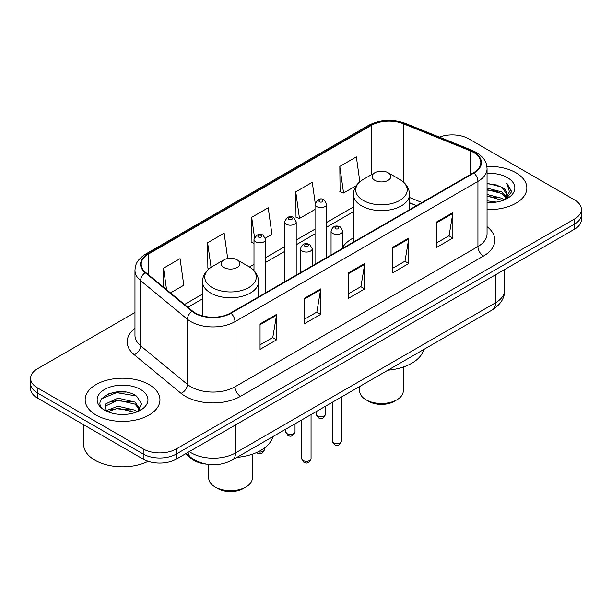<?xml version="1.0" encoding="UTF-8"?>
<svg xmlns="http://www.w3.org/2000/svg" width="612" height="612" viewBox="0 0 612 612"><rect width="100%" height="100%" fill="white"/><g stroke="black" fill="none" stroke-linecap="round" stroke-linejoin="round"><path stroke-width="0.92" d="M353.422 237.915A41.287 23.837 0 0 0 342.751 247.141M416.497 205.67L409.52 202.847M205.793 464.072A23.371 13.495 180 0 1 191.288 458.587L185.482 453.806M125.674 392.085A31.166 17.993 0 0 0 107.437 394.25M134.969 312.495L37.447 368.799A23.371 13.495 0 0 0 30.6 378.338L30.6 388.513A23.371 13.495 0 0 0 37.447 398.06L143.216 459.122A23.371 13.495 0 0 0 176.271 459.122L574.553 229.171A23.371 13.495 0 0 0 581.4 219.632L581.4 214.544A23.371 13.495 0 0 1 574.553 224.084A23.371 13.495 0 0 0 581.4 214.544L581.4 209.457A23.371 13.495 0 0 0 574.553 199.91L468.784 138.847A23.371 13.495 0 0 0 439.385 137.126M30.6 378.338A23.371 13.495 0 0 0 37.447 387.878L143.216 448.948A23.371 13.495 0 0 0 176.271 448.948L176.271 454.035L574.553 224.084L176.271 454.035A23.371 13.495 0 0 1 143.216 454.035A23.371 13.495 0 0 0 176.271 454.035L176.271 459.122M37.447 387.878L37.447 392.965L143.216 454.035L37.447 392.965A23.371 13.495 0 0 1 30.6 383.426A23.371 13.495 0 0 0 37.447 392.965L37.447 398.06M515.885 172.722A37.393 21.588 0 0 0 486.9 166.449A37.393 21.588 0 0 1 515.885 172.722A37.393 21.588 0 0 1 526.84 187.983A37.393 21.588 0 0 0 515.885 172.722M148.999 384.543A37.393 21.588 0 0 0 108.248 379.861A37.393 21.588 0 0 0 85.16 399.804A37.393 21.588 0 0 0 96.115 415.074A37.393 21.588 0 0 0 136.866 419.756A37.393 21.588 0 0 0 159.954 399.804A37.393 21.588 0 0 0 148.999 384.543A37.393 21.588 0 0 0 108.248 379.861A37.393 21.588 0 0 0 85.16 399.804A37.393 21.588 0 0 0 96.115 415.074A37.393 21.588 0 0 0 136.866 419.756A37.393 21.588 0 0 0 159.954 399.804A37.393 21.588 0 0 0 148.999 384.543M473.52 152.396A24.931 14.39 180 0 1 480.825 162.57A24.931 14.39 180 0 1 473.52 172.752L230.586 313.007A24.931 14.39 180 0 1 192.535 311.087L145.71 272.478A24.931 14.39 180 0 1 141.196 264.223A24.931 14.39 180 0 1 148.502 254.041L371.392 125.361A24.931 14.39 180 0 1 403.316 123.746L470.192 150.781A24.931 14.39 180 0 1 473.52 152.396M473.963 152.143A25.551 14.757 0 0 0 470.552 150.491L403.675 123.456A25.551 14.757 0 0 0 370.948 125.108L148.058 253.789A25.551 14.757 0 0 0 145.197 272.684L192.023 311.294A25.551 14.757 0 0 0 231.022 313.26L473.963 173.005A25.551 14.757 0 0 0 473.963 152.143M260.054 323.916L260.054 349.36L276.586 339.821L276.586 314.377L260.054 323.916M260.054 344.847L272.784 337.503L276.517 315.226A6.235 3.596 -120 0 0 276.586 314.377M272.677 337.564L276.586 339.821M304.126 298.472L304.126 323.916L320.65 314.377L320.65 288.933L304.126 298.472M304.126 319.403L316.855 312.059L320.589 289.782A6.235 3.596 -120 0 0 320.65 288.933M316.741 312.12L320.65 314.377M436.341 222.141L436.341 247.585L452.865 238.045L452.865 212.601L436.341 222.141M436.341 243.071L449.07 235.727L452.796 213.45A6.235 3.596 -120 0 0 452.865 212.601M448.956 235.788L452.865 238.045M392.269 247.585L392.269 273.029L408.793 263.489L408.793 238.045L392.269 247.585M392.269 268.515L404.999 261.171L408.724 238.894A6.235 3.596 -120 0 0 408.793 238.045M404.884 261.232L408.793 263.489M348.197 273.029L348.197 298.472L364.721 288.933L364.721 263.489L348.197 273.029M348.197 293.959L360.927 286.615L364.66 264.338A6.235 3.596 -120 0 0 364.721 263.489M360.812 286.676L364.721 288.933M487.06 209.533A37.393 21.588 0 0 0 526.84 187.983A37.393 21.588 0 0 1 487.06 209.533M176.271 448.948L574.553 218.997A23.371 13.495 0 0 0 581.4 209.457M170.503 292.918L183.799 285.238L180.066 258.654L163.542 268.194L163.542 287.181M315.188 203.031L312.281 182.322L295.757 191.862L296.017 217.153M359.848 181.779L356.352 156.879L339.821 166.418L340.088 191.709M227.695 258.539L224.137 233.21L207.613 242.75L207.881 268.041M265.47 238.091L271.942 234.35L268.209 207.766L251.685 217.306L251.953 242.597M253.995 243.362L251.685 242.497M251.685 217.306L254.5 237.357M295.757 191.862L299.482 218.453L315.027 209.472M299.482 218.453L295.757 217.053M339.821 166.418L343.554 193.01L356.245 185.681M343.554 193.01L339.821 191.61M209.327 268.584L207.613 267.941M207.613 242.75L211.063 267.337M163.542 268.194L166.556 289.667M487.06 200.828L496.34 202.098M487.06 202.411L491.229 202.618M487.06 194.463L501.894 198.288L504.051 199.986M487.06 196.054L502.75 200.476M487.06 188.106L501.894 191.931L506.445 196.995M487.06 189.689L501.894 193.514L506.04 197.752M504.143 199.948A17.61 10.167 0 0 0 507.057 194.348A17.61 10.167 0 0 0 501.894 187.157L507.042 194.731M487.06 202.587A25.406 14.665 0 0 0 507.409 198.357A25.406 14.665 0 0 0 507.409 177.618A25.406 14.665 0 0 0 487.06 173.387M501.894 187.157L487.06 183.256M505.864 199.175L511.104 192.474L511.272 190.906L506.904 183.34L509.452 191.801L504.426 199.826M506.904 183.34L511.265 191.212M487.06 183.684L498.153 185.199M487.06 190.049L497.625 191.403M487.06 196.406L497.625 197.768M359.657 386.501L359.657 390.9A21.81 12.592 0 0 0 366.045 399.804L368.799 401.396A17.916 10.343 0 0 0 394.143 401.396L396.897 399.804A21.81 12.592 0 0 0 403.285 390.9L403.285 367.032M368.799 401.396L366.045 399.804A21.81 12.592 0 0 0 396.897 399.804M374.858 180.349A9.348 5.401 0 0 0 388.084 180.349A9.348 5.401 0 0 0 388.084 172.722L399.69 179.423A25.765 14.872 0 0 1 399.69 200.453A25.765 14.872 0 0 1 363.253 200.453A25.765 14.872 0 0 1 363.253 179.423C356.911 183.187 353.629 188.198 353.422 194.432A28.045 16.195 0 0 0 361.638 205.884A28.045 16.195 0 0 0 392.2 209.396A28.045 16.195 0 0 0 409.52 194.432C409.313 188.198 406.031 183.187 399.69 179.423L388.084 172.722A9.348 5.401 0 0 0 374.858 172.722A9.348 5.401 0 0 0 374.858 180.349M387.893 370.199A42.848 24.74 0 0 0 423.833 349.452M208.715 464.508L208.715 478.048A21.81 12.592 0 0 0 215.103 486.953L217.857 488.544A17.916 10.343 0 0 0 243.201 488.544L245.955 486.953A21.81 12.592 0 0 0 252.343 478.048L252.343 454.173M217.857 488.544L215.103 486.953A21.81 12.592 0 0 0 245.955 486.953M223.916 267.498A9.348 5.401 0 0 0 237.142 267.498A9.348 5.401 0 0 0 237.142 259.863L248.747 266.564A25.765 14.872 0 0 1 248.747 287.602A25.765 14.872 0 0 1 212.31 287.602A25.765 14.872 0 0 1 212.31 266.564C205.969 270.336 202.687 275.339 202.48 281.581A28.045 16.195 0 0 0 210.696 293.033A28.045 16.195 0 0 0 241.266 296.545A28.045 16.195 0 0 0 258.578 281.581C258.371 275.339 255.089 270.336 248.747 266.564L237.142 259.863A9.348 5.401 0 0 0 223.916 259.863A9.348 5.401 0 0 0 223.916 267.498M236.959 457.34A42.848 24.74 0 0 0 272.891 436.593M83.607 424.705L83.607 444.335A38.954 22.491 0 0 0 95.013 460.239A38.954 22.491 0 0 0 148.135 461.295M118.3 414.263L124.236 414.439M106.656 410.537L118.001 406.207L135.007 410.185L137.073 411.845M107.697 411.624L118.001 408.227L135.382 412.465M106.832 411.325L105.012 407.057A17.61 10.167 0 0 0 107.857 411.769M105.012 407.057L105.547 403.974L118.001 398.129L135.007 402.107L140.071 409.099M105.057 407.309L105.547 405.993L118.001 400.149L135.007 404.127L139.674 409.627M137.669 411.593L141.647 403.782L136.614 396.193C118.797 383.38 87.118 400.263 105.409 410.614L105.501 410.675M140.515 389.439A25.406 14.665 0 0 0 104.591 389.439A25.406 14.665 0 0 0 104.591 410.178A25.406 14.665 0 0 0 140.515 410.178A25.406 14.665 0 0 0 140.515 389.439M101.699 398.741L116.609 392.621L136.269 395.964M111.017 401.717L116.609 400.699L130.647 401.9M111.017 409.795L116.609 408.778L130.647 409.979M191.288 457.791L191.288 458.587M189.322 451.587A31.166 17.993 0 0 0 191.418 452.918A31.166 17.993 0 0 0 235.49 452.918L495.506 302.802A31.166 17.993 0 0 0 504.632 290.08C504.862 297.815 500.738 304.432 492.278 309.932L232.262 460.056A15.583 8.996 60 0 0 235.49 452.918L235.49 424.935M495.506 274.811L495.506 302.802A15.583 8.996 60 0 1 492.278 309.932M188.06 452.314A15.583 10.419 129.5 0 0 190.776 457.378L186.04 453.477M574.553 229.171L574.553 218.997M143.216 459.122L143.216 448.948M487.06 226.685A38.954 22.491 180 0 1 483.442 256.076L240.501 396.339A7.788 4.498 60 0 1 234.993 386.799L477.934 246.537A31.166 17.993 0 0 0 487.06 233.815L487.06 168.683A31.166 17.993 180 0 1 477.934 181.404A7.788 4.498 -120 0 0 473.963 173.005M240.501 396.339A38.954 22.491 180 0 1 185.413 396.339A38.954 22.491 180 0 1 181.045 393.332L134.219 354.723A38.954 22.491 180 0 1 134.969 328.33M190.921 386.799A31.166 17.993 0 0 0 234.993 386.799L234.993 321.66A31.166 17.993 180 0 1 187.433 319.257L140.599 280.648A31.166 17.993 180 0 1 134.969 270.328L134.969 335.468A31.166 17.993 0 0 0 140.599 345.788L187.433 384.397A31.166 17.993 0 0 0 190.921 386.799M487.06 168.683C486.555 163.328 486.058 158.868 476.32 152.388L472.219 150.407A7.788 3.649 112 0 0 470.552 150.491M472.219 150.407L405.343 123.372C392.437 118.805 380.19 119.462 368.6 125.353A7.788 4.498 60 0 1 370.948 125.108M148.058 253.789A7.788 4.498 -120 0 0 145.71 254.041C136.262 260.238 135.397 264.897 134.969 270.328M145.197 272.684A7.788 5.21 129.5 0 0 140.599 280.648L140.599 345.788A7.788 5.21 -50.5 0 1 134.219 354.723M405.343 123.372A7.788 3.649 112 0 0 403.675 123.456M192.023 311.294A7.788 5.21 129.5 0 0 187.433 319.257L187.433 384.397A7.788 5.21 -50.5 0 1 181.045 393.332M231.022 313.26A7.788 4.498 60 0 1 234.993 321.66L477.934 181.404L477.934 246.537A7.788 4.498 60 0 0 483.442 256.076M148.502 254.041L148.502 274.78M470.192 150.781L470.192 174.672M403.316 123.746L403.316 181.971M421.951 202.526L409.52 197.5M371.392 125.361L371.392 174.718M353.422 206.978L326.716 222.393M315.027 229.14L296.2 240.019M284.511 246.766L265.677 257.637M253.995 264.384L249.467 266.993M202.48 294.12L184.533 304.485M348.197 273.839L364.66 264.338M392.269 248.395L408.724 238.894M436.341 222.952L452.796 213.45M304.126 299.283L320.589 289.782M260.054 324.727L276.517 315.226M341.58 440.992C340.043 445.199 337.648 446.431 334.404 444.687L332.232 440.992A4.674 2.7 0 0 0 333.601 442.904A4.674 2.7 0 0 0 338.696 443.486A4.674 2.7 0 0 0 341.58 440.992L341.58 396.936M332.775 233.463A5.845 3.374 180 0 1 331.061 231.084C332.553 226.287 335.613 224.895 340.226 226.914L342.751 231.084A5.845 3.374 180 0 1 339.14 234.197A5.845 3.374 180 0 1 332.775 233.463M338.283 227.106A1.951 1.125 0 0 0 335.529 227.106A1.951 1.125 0 0 0 335.529 228.697A1.951 1.125 0 0 0 338.283 228.697A1.951 1.125 0 0 0 338.283 227.106M311.057 458.618C309.519 462.817 307.132 464.049 303.889 462.305L301.708 458.618A4.674 2.7 0 0 0 303.078 460.522A4.674 2.7 0 0 0 308.173 461.111A4.674 2.7 0 0 0 311.057 458.618L311.057 414.561M302.252 251.088A5.845 3.374 180 0 1 300.546 248.702C302.037 243.905 305.09 242.52 309.71 244.532L312.227 248.702A5.845 3.374 180 0 1 308.624 251.815A5.845 3.374 180 0 1 302.252 251.088M307.76 244.723A1.951 1.125 0 0 0 305.005 244.723A1.951 1.125 0 0 0 305.005 246.315A1.951 1.125 0 0 0 307.76 246.315A1.951 1.125 0 0 0 307.76 244.723M317.567 416.03A4.674 2.7 0 0 0 322.662 416.611A4.674 2.7 0 0 0 325.546 414.117C324.008 418.325 321.621 419.557 318.378 417.812L316.197 414.117A4.674 2.7 0 0 0 317.567 416.03M326.716 257.507L326.716 204.201A5.845 3.374 180 0 1 323.113 207.323A5.845 3.374 180 0 1 316.741 206.588A5.845 3.374 180 0 1 315.027 204.201L315.027 264.254M319.495 201.822A1.951 1.125 0 0 0 322.249 201.822A1.951 1.125 0 0 0 322.249 200.231A1.951 1.125 0 0 0 319.495 200.231A1.951 1.125 0 0 0 319.495 201.822M287.051 433.648A4.674 2.7 0 0 0 292.146 434.237A4.674 2.7 0 0 0 295.03 431.743C293.492 435.943 291.098 437.175 287.854 435.43L285.682 431.743A4.674 2.7 0 0 0 287.051 433.648M296.2 275.125L296.2 221.827A5.845 3.374 180 0 1 292.59 224.941A5.845 3.374 180 0 1 286.225 224.214A5.845 3.374 180 0 1 284.511 221.827L284.511 281.872M288.979 219.44A1.951 1.125 0 0 0 291.733 219.44A1.951 1.125 0 0 0 291.733 217.849A1.951 1.125 0 0 0 288.979 217.849A1.951 1.125 0 0 0 288.979 219.44M258.042 451.847A4.674 2.7 0 0 0 264.514 449.361C262.969 453.561 260.582 454.793 257.338 453.048L256.596 452.52M265.677 292.75L265.677 239.445A5.845 3.374 180 0 1 262.074 242.559A5.845 3.374 180 0 1 255.701 241.832A5.845 3.374 180 0 1 253.995 239.445L253.995 270.649M258.455 237.058A1.951 1.125 0 0 0 261.217 237.058A1.951 1.125 0 0 0 261.217 235.467A1.951 1.125 0 0 0 258.455 235.467A1.951 1.125 0 0 0 258.455 237.058M232.262 460.056C219.723 466.352 207.185 466.352 194.647 460.056L190.776 457.378M504.632 290.08L504.632 269.54M368.6 125.353L145.71 254.041M353.422 211.721L326.716 227.136M315.027 233.883L296.2 244.762M284.511 251.509L265.677 262.38M253.995 269.127L253.024 269.685M202.48 298.863L187.915 307.278M416.611 205.609L409.52 202.74M409.52 209.702L409.52 194.432M353.422 242.092L353.422 194.432M374.858 172.722L363.253 179.423M258.578 296.851L258.578 281.581M202.48 315.891L202.48 281.581M223.916 259.863L212.31 266.564M332.232 440.992L332.232 402.336M331.061 254.997L331.061 231.084M342.751 248.25L342.751 231.084M301.708 458.618L301.708 419.954M300.546 272.615L300.546 248.702M312.227 265.876L312.227 248.702M325.546 414.117L325.546 406.192M326.716 204.201L324.199 200.04C320.81 197.592 317.75 198.977 315.027 204.201M316.197 414.117L316.197 411.593M295.03 431.743L295.03 423.818M296.2 221.827L293.683 217.658C290.287 215.21 287.235 216.602 284.511 221.827M285.682 431.743L285.682 429.211M264.514 449.361L264.514 447.953M265.677 239.445L263.16 235.276C259.771 232.828 256.719 234.22 253.995 239.445"/></g></svg>
